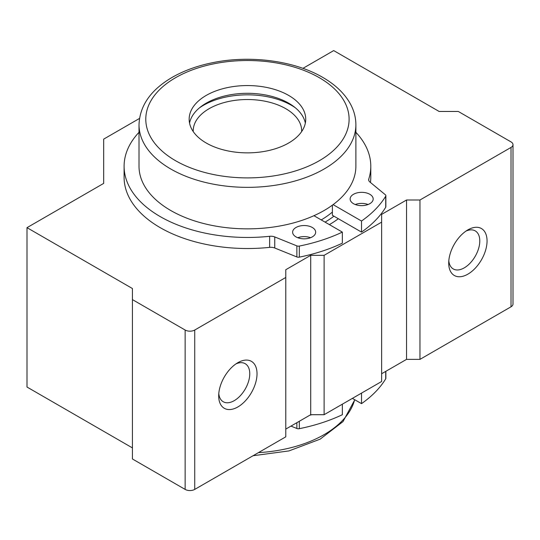 <?xml version="1.0" encoding="UTF-8"?>
<svg xmlns="http://www.w3.org/2000/svg" width="540" height="540" viewBox="0 0 540 540"><rect width="100%" height="100%" fill="white"/><g stroke="black" fill="none" stroke-linecap="round" stroke-linejoin="round"><path stroke-width="0.81" d="M355.88 132.307A123.343 71.213 0 0 1 370.791 166.246A123.343 71.213 0 0 1 368.773 179.064A6.777 3.915 0 0 0 368.665 179.766A6.777 3.915 0 0 0 369.887 182.014L385.371 194.778A2.713 1.566 0 0 1 385.864 195.676L385.864 206.746A2.713 1.566 0 0 1 385.715 207.259A140.562 81.148 0 0 1 361.517 232.106L361.517 221.036A140.562 81.148 0 0 0 385.715 196.196A2.713 1.566 0 0 0 385.864 195.676M332.377 205.166L332.377 215.285L361.517 232.106M333.099 204.633L361.517 221.036M139.01 132.307A123.343 71.213 0 0 0 124.099 166.246A123.343 71.213 0 0 0 269.642 236.297A6.777 3.915 0 0 1 274.752 236.939L296.865 245.876A2.713 1.566 0 0 0 299.315 246.071A140.562 81.148 0 0 0 342.347 232.106L313.929 215.696M342.347 232.106L342.347 243.169A140.562 81.148 0 0 1 299.315 257.141A2.713 1.566 0 0 1 296.865 256.946L274.752 248.009A6.777 3.915 0 0 0 269.642 247.361A123.343 71.213 0 0 1 124.099 177.309L124.099 166.246M370.46 182.486A123.343 71.213 0 0 0 370.791 177.309L370.791 166.246M369.806 194.279A11.522 6.649 0 0 0 357.251 192.841A11.522 6.649 0 0 0 350.136 198.983A11.522 6.649 0 0 0 361.658 205.639A11.522 6.649 0 0 0 373.181 198.983A11.522 6.649 0 0 0 369.806 194.279M312.296 227.482A11.522 6.649 0 0 0 299.74 226.044A11.522 6.649 0 0 0 292.626 232.187A11.522 6.649 0 0 0 304.148 238.835A11.522 6.649 0 0 0 315.671 232.187A11.522 6.649 0 0 0 312.296 227.482M368.05 204.518A11.522 6.649 0 0 0 355.266 204.518M310.541 237.722A11.522 6.649 0 0 0 297.756 237.722M342.347 404.183L342.347 414.713A140.562 81.148 180 0 1 299.315 428.686A2.713 1.566 180 0 1 296.865 428.49L290.959 426.101M311.81 414.7A140.562 81.148 180 0 1 309.785 415.233M385.864 371.311L385.864 378.284A2.713 1.566 180 0 1 385.715 378.803A140.562 81.148 180 0 1 361.517 403.643L352.39 398.378M361.517 403.643L361.517 393.113M288.657 95.418A58.286 33.649 0 0 0 225.14 88.121A58.286 33.649 0 0 0 189.155 119.212A58.286 33.649 0 0 0 247.442 152.861A58.286 33.649 0 0 0 305.728 119.212A58.286 33.649 0 0 0 288.657 95.418M139.01 124.74L139.01 166.246A108.439 62.606 0 0 0 247.442 228.852A108.439 62.606 0 0 0 355.88 166.246L355.88 124.74C355.846 117.058 353.768 109.681 349.643 102.607C343.811 92.779 334.834 84.368 322.718 77.375C294.746 60.932 251.384 55.053 214.198 62.37C198.119 65.468 183.992 70.538 171.815 77.578C150.66 90.065 139.725 105.786 139.01 124.74A108.439 62.606 0 0 0 247.442 187.346A108.439 62.606 0 0 0 355.88 124.74M321.239 219.915A103.012 59.474 0 0 0 332.377 212.072M325.073 222.129A108.439 62.606 0 0 0 333.936 216.182M305.336 123.08A58.286 33.649 0 0 0 288.657 103.16A58.286 33.649 0 0 0 228.278 95.175A58.286 33.649 0 0 0 189.547 123.08M295.346 107.784A62.35 35.998 0 0 0 291.533 105.374A62.35 35.998 0 0 0 199.544 107.784M301.644 131.578A54.216 31.3 0 0 0 301.658 130.828A54.216 31.3 0 0 0 285.781 108.695A54.216 31.3 0 0 0 226.692 101.912A54.216 31.3 0 0 0 193.226 130.828A54.216 31.3 0 0 0 193.239 131.578M139.495 118.449L103.673 139.131L103.673 183.398L27 227.664L132.428 288.536L132.428 299.606L185.146 330.035A6.777 3.915 0 0 0 194.731 330.035L285.781 277.472L285.781 269.723L310.703 255.332L324.115 255.332L381.625 222.136L381.625 214.387L406.546 200.003L419.965 200.003L511.015 147.434A6.777 3.915 0 0 0 513 144.666A6.777 3.915 0 0 0 511.015 141.899L458.298 111.463L439.135 111.463L333.7 50.591L302.94 68.357M381.625 373.754L406.546 359.37L419.965 359.37L511.015 306.801A6.777 3.915 0 0 0 513 304.034L513 144.666M132.428 447.903L27 387.038L27 227.664M285.781 277.472L285.781 436.84L194.731 489.409A6.777 3.915 0 0 1 185.146 489.409L132.428 458.973L132.428 299.606M237.857 406.958A27.108 15.653 -60 0 1 218.687 395.888A27.108 15.653 -60 0 1 237.857 362.684A27.108 15.653 -60 0 1 257.026 373.754A27.108 15.653 -60 0 1 237.857 406.958M285.781 429.091L310.703 414.7L310.703 255.332M310.703 414.7L324.115 414.7L324.115 255.332M324.115 414.7L381.625 381.503L381.625 222.136M406.546 359.37L406.546 200.003M419.965 359.37L419.965 200.003M467.883 274.151A27.108 15.653 -60 0 1 448.713 263.081A27.108 15.653 -60 0 1 467.883 229.885A27.108 15.653 -60 0 1 487.053 240.948A27.108 15.653 -60 0 1 467.883 274.151M297.904 237.661A115.216 66.515 0 0 0 300.139 237.019M329.387 224.62A115.216 66.515 0 0 0 338.351 218.727M235.946 363.899A21.971 12.683 -60 0 1 245.214 363.697A21.971 12.683 -60 0 1 248.582 381.301A21.971 12.683 -60 0 1 234.225 400.667A21.971 12.683 -60 0 1 223.243 401.753A21.971 12.683 -60 0 1 218.788 393.626M465.973 231.093A21.971 12.683 -60 0 1 475.24 230.891A21.971 12.683 -60 0 1 478.609 248.495A21.971 12.683 -60 0 1 464.252 267.86A21.971 12.683 -60 0 1 453.269 268.947A21.971 12.683 -60 0 1 448.814 260.82M368.773 179.064L368.773 180.468M385.715 196.196L385.715 207.259M299.315 246.071L299.315 257.141M296.865 245.876L296.865 256.946M274.752 236.939L274.752 248.009M269.642 236.297L269.642 247.361M296.865 428.49L296.865 422.692M299.315 428.686L299.315 421.274M385.715 378.803L385.715 371.392M258.41 452.642A108.439 62.606 0 0 0 354.665 399.695M319.329 77.706A101.662 58.691 0 0 0 149.249 104.017A101.662 58.691 0 0 0 273.753 175.898A101.662 58.691 0 0 0 319.329 77.706M511.015 306.801L511.015 147.434M185.146 489.409L185.146 330.035M194.731 489.409L194.731 330.035M253.037 455.74L288.988 450.913L320.132 439.169L342.995 421.612L354.787 399.762"/></g></svg>
